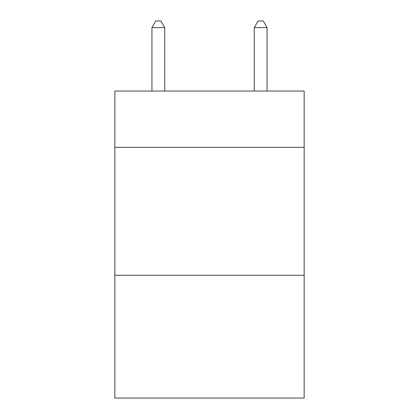 <?xml version="1.0" encoding="UTF-8"?>
<svg xmlns="http://www.w3.org/2000/svg" width="419" height="419" viewBox="0 0 419 419"><rect width="100%" height="100%" fill="white"/><g stroke="black" fill="none" stroke-linecap="round" stroke-linejoin="round"><path stroke-width="0.63" d="M304.157 147.331L304.157 91.049L114.843 91.049L114.843 147.331L304.157 147.331L304.157 398.05L114.843 398.05L114.843 147.331M304.157 275.252L114.843 275.252M164.73 91.049L164.73 27.602L151.935 27.602L151.935 91.049M151.935 27.602L155.774 20.95L160.891 20.95L164.73 27.602M267.065 91.049L267.065 27.602L254.27 27.602L254.27 91.049M254.27 27.602L258.109 20.95L263.226 20.95L267.065 27.602"/></g></svg>
